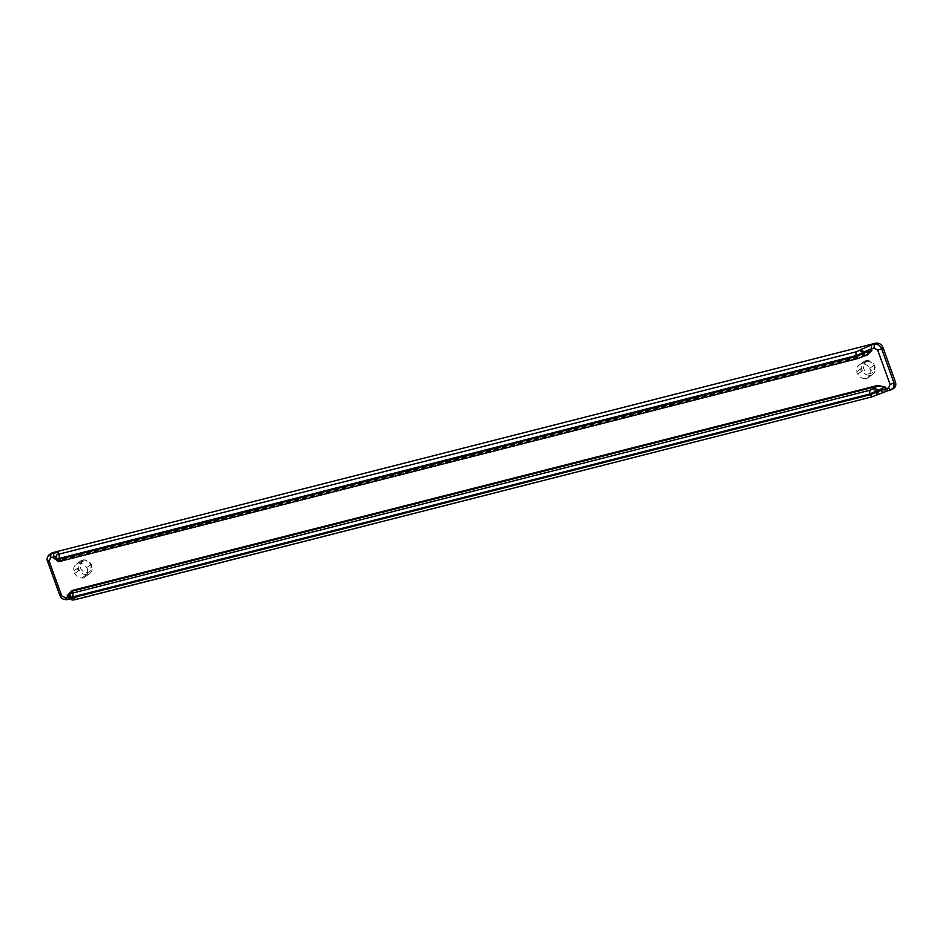 <?xml version="1.0" encoding="UTF-8"?>
<svg xmlns="http://www.w3.org/2000/svg" width="943" height="943" viewBox="0 0 943 943"><rect width="100%" height="100%" fill="white"/><g stroke="black" fill="none" stroke-linecap="round" stroke-linejoin="round"><path stroke-width="0.71" stroke-dasharray="4.71 3.54" d="M59.892 595.493L60.152 595.127C61.696 598.557 64.124 600.019 67.436 599.536L893.599 388.504M68.721 598.675C65.432 599.135 63.004 597.662 61.436 594.267L48.977 559.847L50.215 553.789M865.191 378.603A7.733 6.601 53.6 0 1 857.8 374.135A2.322 1.98 53.6 0 1 856.892 371.648A7.733 6.601 53.6 0 1 859.179 365.024A7.733 6.601 53.6 0 1 860.087 364.481A2.322 1.98 53.6 0 1 862.35 363.904A7.733 6.601 53.6 0 1 869.752 368.371A2.322 1.98 53.6 0 1 870.648 370.858A7.733 6.601 53.6 0 1 868.362 377.483A7.733 6.601 53.6 0 1 867.454 378.025A2.322 1.98 53.6 0 1 865.191 378.603L869.092 375.738L871.356 375.161A2.322 1.98 53.6 0 1 869.092 375.738M87.534 570.185A2.322 1.98 -126.4 0 0 86.638 567.71A7.733 6.601 -126.4 0 0 79.236 563.23A2.322 1.98 -126.4 0 0 76.972 563.808A7.733 6.601 -126.4 0 0 76.065 564.35A7.733 6.601 -126.4 0 0 73.778 570.975A2.322 1.98 -126.4 0 0 74.674 573.462A7.733 6.601 -126.4 0 0 82.076 577.929A2.322 1.98 -126.4 0 0 84.34 577.352A7.733 6.601 -126.4 0 0 85.247 576.81A7.733 6.601 -126.4 0 0 87.534 570.185L91.424 567.321A2.322 1.98 -126.4 0 0 90.528 564.833L91.424 567.321L90.528 564.833L86.638 567.71M867.065 354.651L59.232 559.989L61.354 560.283L56.014 559.47M56.026 559.505L60.057 561.144L60.658 560.637L56.875 558.562L56.922 554.649L55.92 558.138L56.368 555.309M866.971 355.228L862.456 356.855M55.578 558.173L57.134 558.185L55.708 558.633M55.649 556.594L59.232 559.989L55.908 559.187M47.504 561.274L48.977 559.847M48.989 554.873L47.421 557.808L47.586 560.39L60.152 595.127L61.436 594.267M84.34 577.352L87.852 574.888A2.322 1.98 -126.4 0 0 88.241 574.487L85.978 575.065A2.322 1.98 -126.4 0 0 87.852 574.888L83.951 577.753M78.41 569.089L77.68 568.11A2.322 1.98 -126.4 0 0 78.575 570.598L78.41 569.089M80.862 560.944L83.125 560.366A2.322 1.98 -126.4 0 0 80.862 560.944L76.972 563.808M77.361 563.407L81.251 560.543L83.09 560.201L79.236 563.23M73.778 570.975L77.68 568.11M74.674 573.462L78.575 570.598M856.892 371.648L860.794 368.784L861.69 371.259A2.322 1.98 53.6 0 1 860.794 368.784M857.8 374.135L861.69 371.259M865.721 360.733A7.733 6.601 53.6 0 1 874.845 366.249A7.733 6.601 53.6 0 1 872.9 374.135A7.733 6.601 53.6 0 1 870.908 375.078A7.733 6.601 53.6 0 1 861.796 369.573A7.733 6.601 53.6 0 1 863.729 361.676A7.733 6.601 53.6 0 1 865.721 360.733M860.087 364.481L863.977 361.617A2.322 1.98 53.6 0 1 866.24 361.039L864.366 361.216L860.476 364.081M862.35 363.904L866.24 361.039L863.977 361.617M869.752 368.371L873.642 365.507A2.322 1.98 53.6 0 1 874.55 367.994L873.642 365.507L874.55 367.994L870.648 370.858M866.888 361.699A6.188 5.281 53.6 0 1 874.185 366.096A6.188 5.281 53.6 0 1 871.037 373.169A6.188 5.281 53.6 0 1 863.741 368.76A6.188 5.281 53.6 0 1 866.888 361.699M867.454 378.025L871.426 375.102L867.065 378.426M82.607 560.071A7.733 6.601 -126.4 0 0 80.615 561.002A7.733 6.601 -126.4 0 0 78.67 568.9A7.733 6.601 -126.4 0 0 87.793 574.405A7.733 6.601 -126.4 0 0 89.785 573.462A7.733 6.601 -126.4 0 0 91.73 565.576A7.733 6.601 -126.4 0 0 82.607 560.071M83.774 561.026A6.188 5.281 -126.4 0 0 80.627 568.087A6.188 5.281 -126.4 0 0 87.923 572.495A6.188 5.281 -126.4 0 0 91.07 565.423A6.188 5.281 -126.4 0 0 83.774 561.026M82.076 577.929L85.978 575.065M69.476 596.542L70.961 596.495L74.544 599.005L73.943 599.524L70.147 597.438L70.56 595.292L69.546 594.962M69.912 598.946L73.141 598.357L71.02 596.554L70.819 593.017L69.817 596.506L70.254 593.677M69.912 597.874L69.593 597.002M877.591 394.551L892.314 389.046M61.354 560.283L864.153 355.947M60.057 561.144L861.973 357.032M866.511 354.839L60.894 559.894L60.658 560.637M74.544 599.005C75.593 597.945 74.132 597.886 70.147 598.84L67.436 599.536M73.943 599.524L872.181 396.767L877.108 394.728M91.612 566.849L91.165 565.187M859.179 365.024L863.729 361.676M874.279 365.849L874.727 367.522M76.065 564.35L80.615 561.002M85.247 576.81L89.785 573.462M868.362 377.483L872.9 374.135"/><path stroke-width="1.41" d="M55.649 556.594L50.686 557.655L50.91 553.859L48.989 554.873L52.113 552.798L875.705 343.169C878.994 342.71 881.422 344.171 882.99 347.566L895.449 381.986C896.31 384.815 895.685 386.995 893.599 388.504L890.829 389.954L888.542 388.009L878.463 391.345L877.108 394.728M56.014 559.47L53.963 558.539L55.578 558.173M69.817 596.506C69.169 597.367 70.183 597.485 72.835 596.86L75.405 599.571L72.835 599.984C72.139 600.337 71.161 599.63 69.912 597.874L70.254 593.677L72.081 592.204L72.269 590.436L67.283 595.328L67.861 596.907L69.476 596.542M69.546 594.962L67.283 595.328L72.222 591.19L877.839 386.135L885.265 387.125L878.074 390.261L874.644 387.927L877.886 385.381L885.265 387.125L888.129 390.638L871.957 396.862L75.181 599.677M864.153 355.947L866.971 355.228L871.945 350.336L864.566 352.977L863.694 356.183L858.071 358.493L58.949 561.615C58.242 561.969 57.264 561.262 56.026 559.505L56.368 555.309L57.641 554.484L855.938 351.892L856.008 356.454L863.328 353.649L861.973 357.032M866.971 355.228L863.694 356.183M866.511 354.839L871.945 350.336L871.379 348.757L874.09 348.073L874.302 344.278C877.568 343.841 880.008 345.303 881.599 348.686L882.99 347.566M52.113 552.798L50.91 553.859L53.61 553.176C57.606 552.244 59.126 552.457 58.195 553.836L56.368 555.309M55.92 558.138C55.283 558.999 56.285 559.116 58.949 558.492L855.725 355.688L862.986 352.717L863.328 353.649L864.566 352.977L864.177 351.892L862.986 352.717L859.556 350.372L860.747 349.558L864.177 351.892L871.379 348.757L871.591 344.973L875.705 343.169M55.908 559.187L53.963 558.539L53.61 553.176M59.161 554.696L59.232 559.258C56.568 559.894 55.578 559.824 56.262 559.069M50.686 557.655L49.119 561.179L47.763 560.92M60.152 595.127L65.15 597.591L67.212 599.63C63.44 599.854 61 598.463 59.892 595.493L47.504 561.274C46.561 559.317 47.056 557.183 48.989 554.873L48.989 554.873M890.109 384.485L877.733 350.277L881.599 348.686L893.976 382.893L890.109 384.485L888.542 388.009M70.147 597.438C69.476 598.192 70.466 598.263 73.118 597.626L869.894 394.822L878.463 391.345L878.074 390.261L869.611 394.056L871.957 396.862M70.254 593.677L869.835 390.261L869.611 394.056L72.835 596.86L73.059 593.064M887.893 390.744L890.829 389.954M895.449 381.986L893.976 382.893L893.893 387.349L890.605 390.048M874.644 387.927L873.442 388.74L877.214 392.017L876.342 395.223M859.556 350.372L855.938 351.892M860.747 349.558L871.591 344.973M58.195 553.836L57.641 554.484M61.507 595.387L49.119 561.179M67.212 599.63L70.147 598.84L67.861 596.907L65.15 597.591M877.886 385.381L72.269 590.436M874.09 348.073L877.733 350.277M61.295 561.297L59.232 559.258L856.008 356.454L858.071 358.493M72.081 592.204L71.527 592.852M873.442 388.74L869.835 390.261"/></g></svg>
